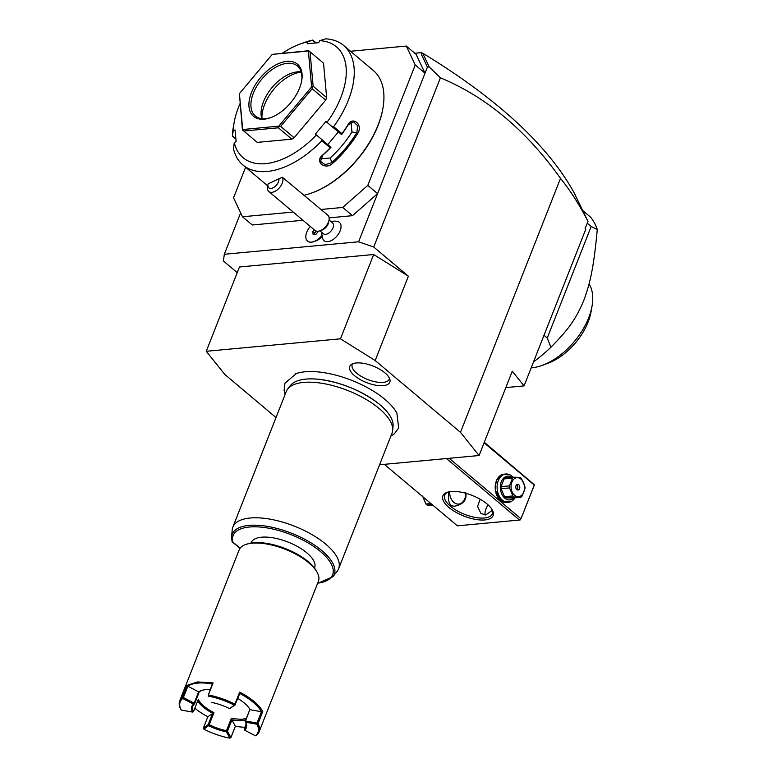 <?xml version="1.0" encoding="UTF-8"?>
<svg xmlns="http://www.w3.org/2000/svg" width="777" height="777" viewBox="0 0 777 777"><rect width="100%" height="100%" fill="white"/><g stroke="black" fill="none" stroke-linecap="round" stroke-linejoin="round"><path stroke-width="1.17" d="M379.574 464.772L479.069 455.526L460.47 432.333L375.174 360.518L340.462 338.821L206.255 351.291L224.854 374.485L276.01 417.55M295.445 373.863A60.062 24.767 21.5 0 1 296.367 373.533A60.062 24.767 21.5 0 1 305.099 371.785A60.062 24.767 21.5 0 1 396.892 413.131L398.669 427.972L394.337 433.838L390.86 436.13M383.236 385.645A21.533 8.877 21.5 0 1 357.731 378.049A21.533 8.877 21.5 0 1 351.282 364.53A21.533 8.877 21.5 0 1 356.313 362.966A21.533 8.877 21.5 0 1 377.136 367.871A21.533 8.877 21.5 0 1 389.967 379.768A21.533 8.877 21.5 0 1 383.236 385.645M206.255 351.291L239.462 266.987L373.669 254.516L408.381 276.214L373.727 247.037L440.394 77.807L429.195 66.9L427.418 67.094L425.019 73.184L415.248 64.957L406.274 46.066L350.505 51.253M427.418 67.094L421.746 55.148L421.192 52.661L422.931 53.322C497.125 98.582 547.416 144.862 573.785 192.152L587.966 221.387C579.7 205.186 570.541 190.841 560.508 178.37C526.165 130.303 486.12 96.785 440.394 77.807M560.508 178.37L460.47 432.333M408.381 276.214L375.174 360.518M373.727 247.037L358.605 241.793L224.32 254.273L223.417 261.004L237.238 272.649M240.637 212.849L224.32 254.273M329.118 217.851L352.476 215.676L377.583 193.619L358.605 241.793M245.59 167.23L233.527 197.873L242.492 216.764L252.272 224.99L302.952 220.28M321.931 235.548A12.791 12.791 0 0 0 322.931 239.131A11.946 6.876 130.1 0 0 332.993 239.598A11.946 6.876 130.1 0 0 341.054 227.039A11.946 6.876 -49.9 0 0 337.742 221.532A12.791 12.791 0 0 0 331.06 221.649M322.057 236.354A9.946 5.73 130.1 0 1 316.064 240.851L313.918 241.618A12.733 7.333 -49.9 0 0 321.921 235.45L321.921 235.382A10.422 6.002 -49.9 0 1 321.872 234.994A12.791 12.791 0 0 1 321.853 233.139A12.791 8.256 -176.4 0 1 321.921 232.537A12.791 12.791 0 0 0 321.853 233.139M352.476 215.676L342.706 207.449L367.803 185.392L377.583 193.619L425.019 73.184L416.054 54.293L406.274 46.066M367.803 185.392L415.248 64.957M242.492 216.764L293.182 212.053M320.998 209.469L342.706 207.449M304.118 195.26A78.147 45.008 -49.9 0 0 311.499 193.065L312.16 192.832A77.292 44.512 -49.9 0 0 382.818 108.906L382.935 108.217A78.147 45.008 -49.9 0 0 373.29 70.435L343.619 45.454A78.147 45.008 -49.9 0 0 325.68 38.85L319.58 40.676L318.793 42.686L307.168 43.765L307.954 41.754A72.465 41.735 -49.9 0 0 300.359 43.968A72.465 41.735 -49.9 0 0 282.41 53.166M235.887 139.064L232.352 136.082L233.217 131.06L235.062 129.924L236.111 141.482L234.265 142.618L233.518 148.97A78.147 45.008 -49.9 0 0 242.958 165.015A78.147 45.008 -49.9 0 0 267.191 171.474A78.147 45.008 -49.9 0 0 321.833 140.763L321.474 139.229L315.345 134.11L325.922 121.474L326.981 122.348A72.465 41.735 -49.9 0 0 319.58 40.676M307.954 41.754L312.713 40.054A78.147 45.008 -49.9 0 0 304.749 42.385L300.359 43.968M240.035 103.594A72.465 41.735 -49.9 0 0 234.12 122.64L233.314 127.234A78.147 45.008 -49.9 0 0 232.352 136.082M312.713 40.054L316.132 42.929M312.509 40.21L315.783 42.968M234.12 122.64A72.465 41.735 -49.9 0 0 233.217 131.06M326.981 122.348L332.051 126.583L333.634 126.67A78.147 45.008 -49.9 0 0 343.619 45.454M333.634 126.67L341.987 133.702A78.147 45.008 -49.9 0 0 347.931 124.767C352.651 115.792 363.18 124.621 357.886 133.149A78.147 45.008 130.1 0 1 332.391 163.617C324.912 170.348 314.413 161.47 322.436 155.235A78.147 45.008 -49.9 0 0 330.186 147.795L321.833 140.763M311.499 193.065A78.147 45.008 -49.9 0 0 382.935 108.217M332.051 126.583L341.53 134.567L341.987 133.702M341.627 134.528A77.292 44.512 -49.9 0 0 347.96 125.087L353.525 121.804L357.682 125.738L356.847 132.566A77.292 44.512 130.1 0 1 331.624 162.704L325.097 164.734L320.493 161.354L322.746 155.215A77.292 44.512 -49.9 0 0 330.924 147.309L330.186 147.795M357.886 133.149L351.942 131.925L350.981 122.242M332.391 163.617L330.108 158.022A69.619 40.103 -49.9 0 0 351.942 131.925M330.924 147.309L321.474 139.229M234.265 142.618A72.465 41.735 -49.9 0 0 316.394 134.984M310.033 51.806L323.533 63.18L326.651 97.601L325.67 100.107L294.162 137.752L291.861 139.17L257.245 142.385L242.424 129.934L243.735 131.022L278.36 127.797L279.05 126.7L280.652 126.379L312.16 88.733L312.189 87.092L313.15 86.228L310.033 51.806L308.722 50.719L272.271 54.371L239.413 93.629L242.667 129.526L278.768 126.165L311.616 86.917L308.372 51.02L272.271 54.371M235.858 138.695L232.469 135.839M325.922 121.474L341.53 134.567M338.364 131.944L327.807 144.561M320.445 158.79L330.108 158.022M326.651 97.601L313.15 86.228M312.189 87.092L311.616 86.917M308.916 50.874L308.372 51.02M325.67 100.107L312.16 88.733M279.05 126.7L278.768 126.165M294.162 137.752L280.652 126.379M291.861 139.17L278.36 127.797M242.618 130.089L242.667 129.526M257.245 142.385L243.735 131.022M239.413 93.629L242.424 129.934M264.131 119.172A34.101 19.639 130.1 0 1 251.466 92.502A34.101 19.639 130.1 0 1 286.907 61.364A34.101 19.639 130.1 0 1 301.69 80.672A34.101 19.639 130.1 0 1 270.513 117.696A34.101 19.639 130.1 0 1 264.131 119.172M271.076 117.492A32.683 18.823 130.1 0 1 265.491 118.716A32.683 18.823 130.1 0 1 255.361 116.016A32.683 18.823 130.1 0 1 257.012 85.849A32.683 18.823 130.1 0 1 287.315 63.316A32.683 18.823 130.1 0 1 297.455 66.016A32.683 18.823 130.1 0 1 301.583 81.255M261.771 118.687A32.683 18.823 -49.9 0 1 261.451 117.453A32.683 18.823 -49.9 0 1 271.008 88.811A32.683 18.823 -49.9 0 1 297.445 71.843A32.683 18.823 130.1 0 1 299.903 71.775A32.683 18.823 130.1 0 1 301.175 71.882M301.233 72.076A35.635 20.523 -49.9 0 0 261.975 118.706M421.192 52.661L414.811 53.254M505.827 387.597L524.057 385.907L512.276 371.221L479.069 455.526M587.966 221.396L585.13 228.593L585.732 229.341L524.057 385.907M422.931 53.322L422.076 53.409M429.195 66.9L422.795 53.409M585.392 227.943L585.732 229.341M421.746 55.148L421.581 53.71M587.257 223.203L591.18 226.505L597.29 229.506A106.566 61.373 -49.9 0 0 590.656 217.22L582.876 210.664M543.997 335.295L547.241 338.034L550.912 347.241A106.566 61.373 130.1 0 1 533.517 361.897M591.18 226.505L547.241 338.034M597.29 229.506C593.657 268.036 590.277 282.741 583.789 300.437C576.651 317.337 570.036 328.011 550.912 347.241M589.063 283.926A54.701 31.507 130.1 0 1 592.055 306.031A54.701 31.507 130.1 0 1 542.045 365.423A54.701 31.507 130.1 0 1 531.808 367.793A54.701 31.507 130.1 0 1 531.177 367.851M592.055 306.031L591.044 311.771A47.601 27.418 130.1 0 1 547.532 363.451L542.045 365.423M384.333 464.325L457.381 525.825L519.512 520.046L446.464 458.556M451.126 491.52A26.991 11.131 21.5 0 1 492.249 509.867A26.991 11.131 21.5 0 1 484.887 519.939A26.991 11.131 21.5 0 1 450.883 509.013A26.991 11.131 21.5 0 1 447.455 492.22A26.991 11.131 21.5 0 1 451.126 491.52M484.09 442.783L534.265 485.033L520.988 518.754L449.184 458.304M520.988 518.754L534.45 484.848L484.285 442.278M519.512 520.046L520.687 519.774M511.363 501.418L501.66 501.602L495.435 490.51L495.202 488.024L496.435 480.439L501.728 474.203L508.857 474.378M488.121 504.904A13.5 7.77 -49.9 0 0 485.062 515.005M492.297 510.392L485.664 514.976L480.895 513.383L477.573 506.439L480.167 499.232M491.812 509.139A25.573 10.548 21.5 0 1 492.278 513.898A25.573 10.548 21.5 0 1 484.469 517.987A25.573 10.548 21.5 0 1 456.857 510.625A25.573 10.548 21.5 0 1 444.687 495.153A25.573 10.548 21.5 0 1 448.271 491.987M448.756 491.87L448.62 492.89C447.426 505.565 451.69 509.158 461.412 503.651C465.238 501.243 466.666 497.61 465.705 492.744M449.611 491.715A11.364 8.023 84.7 0 0 455.604 503.515A11.364 8.023 84.7 0 0 464.772 498.756A11.364 8.023 84.7 0 0 465.724 493.24A12.073 8.528 -95.3 0 1 464.714 499.174A12.073 8.528 -95.3 0 1 461.412 503.651M430.924 503.545L425.903 504.011L422.494 495.998M432.206 504.632L427.185 505.099A10.936 7.721 -95.3 0 1 426.534 504.594A10.936 7.721 -95.3 0 1 425.903 504.011M427.185 505.099L433.644 505.39M514.976 497.834A14.209 10.033 -95.3 0 1 508.488 502.311L506.585 502.496A14.209 10.033 -95.3 0 1 495.425 490.481M495.202 488.063A14.209 10.033 -95.3 0 1 496.377 480.866A14.209 10.033 -95.3 0 1 503.952 474.193L505.856 474.019A14.209 10.033 -95.3 0 1 513.063 477.233M508.488 502.311A14.209 10.033 -95.3 0 1 498.892 495.464A14.209 10.033 -95.3 0 1 498.28 480.691A14.209 10.033 -95.3 0 1 505.856 474.019M513.918 497.931A11.937 8.421 -95.3 0 1 503.292 496.571A11.937 8.421 -95.3 0 1 501.311 481.73A11.937 8.421 -95.3 0 1 512.004 477.331M504.079 478.914A10.936 7.721 -95.3 0 1 505.312 477.952L513.752 477.165A10.936 7.721 84.7 0 0 512.519 478.137L504.079 478.914L501.029 486.645L509.469 485.858A10.936 7.721 84.7 0 0 509.518 487.907L501.078 488.694A10.936 7.721 -95.3 0 1 501.029 486.645M513.752 477.165L520.211 477.457A10.936 7.721 84.7 0 1 520.862 477.962A10.936 7.721 84.7 0 1 521.493 478.545L524.902 486.557A10.936 7.721 84.7 0 1 524.951 488.607L521.911 496.338A10.936 7.721 84.7 0 1 520.677 497.299L512.237 498.086L505.778 497.795A10.936 7.721 -95.3 0 1 504.496 496.707L501.078 488.694M505.778 497.795L514.219 497.008L520.677 497.299M504.496 496.707L512.937 495.93A10.936 7.721 84.7 0 0 513.558 496.503A10.936 7.721 84.7 0 0 514.219 497.008M512.937 495.93L509.518 487.907M509.469 485.858L512.519 478.137M514.617 495.25A9.518 6.721 84.7 0 0 523.747 492.191A9.518 6.721 84.7 0 0 520.969 479.108A9.518 6.721 84.7 0 0 511.839 482.167A9.518 6.721 84.7 0 0 514.617 495.25M516.015 485.683A2.846 2.01 84.7 0 0 516.132 488.636A2.846 2.01 84.7 0 0 518.055 490.005A2.846 2.01 84.7 0 0 519.57 488.675A2.846 2.01 84.7 0 0 519.444 485.722A2.846 2.01 84.7 0 0 517.531 484.353A2.846 2.01 84.7 0 0 516.015 485.683M517.016 489.724A2.846 2.01 84.7 0 0 517.56 488.859A2.846 2.01 -95.3 0 0 516.559 484.829M319.891 230.827L323.387 233.77A7.1 4.089 130.1 0 0 329.438 232.595A7.1 4.089 130.1 0 0 333.498 225.66A7.1 4.089 -49.9 0 0 332.537 222.902L329.04 219.949M322.465 235.839L321.921 235.45M310.285 226.457A12.733 7.333 -49.9 0 0 307.546 241.093A12.733 7.333 -49.9 0 0 307.585 241.123A12.733 7.333 -49.9 0 0 313.918 241.618M307.585 241.123L307.546 241.093A12.733 7.333 -49.9 0 0 321.921 235.382M314.335 229.856L312.859 231.624L313.112 234.499L316.006 234.227L318.57 231.167M316.317 231.099L314.636 233.119L314.743 234.343M312.859 231.624L314.636 233.119M268.784 191.511A9.946 5.73 130.1 0 0 277.263 189.87A9.946 5.73 130.1 0 0 282.945 180.167A9.946 5.73 130.1 0 0 282.391 177.273L327.807 215.2A9.946 5.73 -49.9 0 1 329.147 219.065A9.946 5.73 130.1 0 1 329.03 220.008L328.622 222.3A7.1 4.089 130.1 0 1 322.134 230.011L319.939 230.808A9.946 5.73 130.1 0 1 314.996 230.419L268.784 191.511A9.946 5.73 130.1 0 1 267.443 187.645A9.946 5.73 130.1 0 1 267.56 186.703L267.968 184.411A7.1 4.089 -49.9 0 0 273.3 187.713A7.1 4.089 -49.9 0 0 278.904 178.71L268.065 183.945A7.1 4.089 -49.9 0 0 267.968 184.411M329.03 220.008A9.946 5.73 130.1 0 1 319.939 230.808M282.391 177.273L278.904 178.71M373.669 254.516L340.462 338.821M287.704 388.995L290.404 385.557A55.585 22.922 21.5 0 1 305.953 379.098A55.585 22.922 21.5 0 1 317.638 379.176A55.585 22.922 21.5 0 1 377.486 402.758A55.585 22.922 21.5 0 1 393.065 425.99L392.686 430.351A56.838 23.436 -158.5 0 0 362.092 397.154A56.838 23.436 -158.5 0 0 303.613 382.401A56.838 23.436 -158.5 0 0 287.704 388.995A56.838 23.436 -158.5 0 0 286.276 391.491L232.857 527.097A56.838 23.436 -158.5 0 0 232.206 529.895L231.595 536.868A54.827 22.611 21.5 0 1 291.53 533.226A54.827 22.611 21.5 0 1 332.877 576.757L337.179 571.25A56.838 23.436 -158.5 0 0 338.617 568.754A56.838 23.436 -158.5 0 0 311.567 534.382A56.838 23.436 -158.5 0 0 250.194 518.006A56.838 23.436 -158.5 0 0 232.857 527.097M338.617 568.754L392.035 433.148A56.838 23.436 -158.5 0 0 392.686 430.351M240.132 548.203L232.877 542.093A53.458 22.047 21.5 0 1 299.835 538.529A53.458 22.047 21.5 0 1 317.676 583.158M251 543.055L251.165 542.657A34.101 14.064 21.5 0 1 261.567 537.198A34.101 14.064 21.5 0 1 298.387 547.027A34.101 14.064 21.5 0 1 314.617 567.657L314.462 568.055M181.206 710.081L192.482 712.062A29.273 12.073 21.5 0 1 193.551 704.156L182.77 698.504A41.773 17.22 -158.5 0 0 181.206 710.081L180.72 709.216A42.628 17.58 21.5 0 1 179.71 700.796L239.102 550.009A42.628 17.58 21.5 0 1 246.309 544.298L247.873 543.813A41.2 16.987 21.5 0 1 253.467 542.734A41.2 16.987 21.5 0 1 316.239 570.736L317.045 572.163A42.628 17.58 21.5 0 1 318.424 581.254L259.023 732.041A42.628 17.58 21.5 0 1 256.41 735.44L255.39 735.78A41.773 17.22 -158.5 0 0 256.954 724.203L245.678 722.212L245.192 721.347A28.419 11.713 21.5 0 1 245.804 726.835A28.419 11.713 21.5 0 1 244.153 729.02L246.095 724.106M246.309 544.298A42.628 17.58 21.5 0 1 252.107 543.191A42.628 17.58 21.5 0 1 317.045 572.163M179.71 700.796A42.628 17.58 21.5 0 1 182.313 697.396L187.063 685.363L197.455 681.934L213.112 682.934L208.362 694.978A42.628 17.58 21.5 0 1 234.916 704.176L239.656 692.132A42.628 17.58 21.5 0 1 262.752 711.577L258.013 723.62A42.628 17.58 21.5 0 1 259.023 732.041M246.358 718.385L241.88 719.337L231.216 718.628L235.373 726.252A41.773 17.22 -158.5 0 0 244.852 727.243M187.063 685.363L187.84 686.227L183.382 697.542L182.313 697.396M208.362 694.978L212.276 683.954A41.773 17.22 -158.5 0 0 187.84 686.217L198.621 691.87A29.273 12.073 21.5 0 1 201.544 690.452A29.273 12.073 21.5 0 1 210.043 689.617M212.276 683.954L213.112 682.934M211.762 702.466A29.273 12.073 21.5 0 1 229.536 708.624L234.324 705.147A41.773 17.22 -158.5 0 0 208.294 696.134M234.324 705.147L234.916 704.176M239.656 692.132L239.802 693.482L234.984 704.865M239.802 693.482A41.773 17.22 21.5 0 1 261.47 711.732L262.752 711.577M258.013 723.62L257.002 723.047L261.46 711.732L250.194 709.731A29.273 12.073 -158.5 0 0 250.107 709.576A29.273 12.073 -158.5 0 0 237.82 698.523M257.362 723.698L256.954 724.203M245.785 719.842A29.273 12.073 21.5 0 1 231.925 719.92M229.866 738.15L226.408 731.817A29.273 12.073 21.5 0 1 208.625 725.66L203.846 729.137A41.773 17.22 -158.5 0 0 229.866 738.15L230.915 737.567L235.373 726.242M230.915 737.567L227.457 731.235L226.476 730.671A28.419 11.713 21.5 0 1 209.217 724.688L213.957 712.645A28.419 11.713 -158.5 0 1 198.281 699.446L193.541 711.489A28.419 11.713 21.5 0 1 192.929 706.002A28.419 11.713 21.5 0 1 194.58 703.816L199.32 691.763L202.02 690.306M231.925 719.9L227.457 731.235M203.846 729.137L203.389 728.03L207.847 716.715A41.773 17.22 21.5 0 1 194.833 708.226M182.77 698.504L182.712 697.843M194.58 703.816L194.163 703.195L198.621 691.87L199.32 691.763M194.163 703.195L183.382 697.542M229.536 708.624L235.344 704.807M245.192 721.347L249.932 709.304L245.318 721.551M257.002 723.047L245.726 721.066M231.216 718.628L226.476 730.671M244.153 729.02L244.609 730.127L255.39 735.78M245.678 722.212A29.273 12.073 21.5 0 1 244.609 730.127M226.408 731.817L226.826 731.303M209.217 724.688L208.178 724.553L203.389 728.03M208.557 724.97L208.625 725.66M207.847 716.715L213.957 712.645M208.178 724.553L212.636 713.218M197.708 700.912A29.273 12.073 -158.5 0 0 212.626 713.237M192.482 712.062L193.541 711.489M194.231 703.855L193.551 704.156M352.68 363.782A19.891 8.197 -158.5 0 0 360.751 376.097A19.891 8.197 -158.5 0 0 383.158 382.371A19.891 8.197 -158.5 0 0 389.452 378.273M267.715 185.849L242.958 165.015M317.638 379.176C339.636 381.837 359.586 389.695 377.486 402.758M285.101 394.473L284.12 390.433L284.945 383.187L296.367 373.533M232.022 541.414L231.595 536.868M317.56 583.449L332.877 576.757M232.294 541.86L240.015 548.358"/></g></svg>
